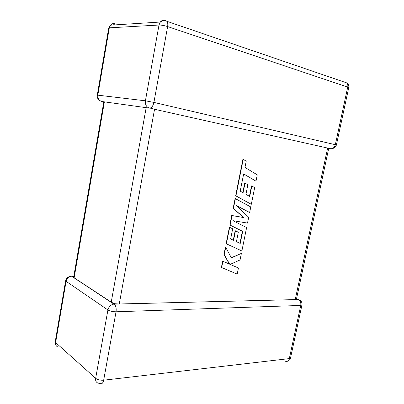 <?xml version="1.0" encoding="UTF-8"?>
<svg xmlns="http://www.w3.org/2000/svg" width="404" height="404" viewBox="0 0 404 404"><rect width="100%" height="100%" fill="white"/><g stroke="black" fill="none" stroke-linecap="round" stroke-linejoin="round"><path stroke-width="0.61" d="M70.271 276.316L71.806 276.23L73.73 276.856M66.463 279.992L65.61 280.851L66.074 281.315C66.857 278.305 68.705 276.609 71.609 276.235L113.923 304.116C110.812 304.641 108.812 306.591 107.913 309.964L66.074 281.315L55.626 342.567L95.662 378.316L107.913 309.964C109.999 311.166 112.711 311.772 116.044 311.787L103.671 380.199L289.32 358.601L300.753 305.439L116.044 311.787C116.488 308.232 115.867 305.682 114.18 304.136L298.394 299.541L296.41 299.303L295.228 299.596L327.634 148.056L330.669 148.738C332.941 148.818 334.502 147.455 335.345 144.632L347.723 87.072L167.63 26.568L153.914 102.414L336.401 144.955C335.795 146.96 334.411 148.162 332.255 148.571M97.824 95.157L145.415 100.803L158.999 25.038L109.307 27.831L97.859 94.95C97.591 98.339 98.894 100.52 101.768 101.49L104.389 101.853L74.144 277.77L111.226 302.192L146.172 107.671L149.152 108.05M114.135 304.106L114.741 303.752L111.226 302.192M150.126 108.1L154.54 109.267L119.261 303.98L114.741 303.752M104.389 101.853L146.172 107.671M154.54 109.267L327.634 148.056M119.261 303.98L295.228 299.596M74.144 277.77L73.705 276.942M149.455 108.131C151.54 108.045 153.025 106.136 153.914 102.414L145.415 100.803C145.061 104.621 146.41 107.065 149.455 108.131L149.839 108.141M255.984 181.169L257.262 174.841L244.976 167.428L246.218 161.196L243.203 159.343L235.936 195.869L251.308 204.303L254.677 187.628L251.818 185.986L249.712 196.44L245.93 194.334L247.854 184.744L245.011 183.113L243.082 192.753L240.198 191.122L242.284 180.775L243.683 173.892L255.984 181.169L243.662 173.983M243.203 159.343L242.91 159.277L235.653 195.788L251.308 204.303M235.936 195.869L235.653 195.788M251.818 185.986L251.525 185.911L249.44 196.288M245.011 183.113L244.723 183.037L242.809 192.597M235.396 198.591L233.426 208.474L243.849 217.589L232.017 215.574L230.118 225.114L242.678 231.346L240.239 243.45L236.431 241.658L238.32 232.229L235.461 230.836L233.562 240.309L230.659 238.916L232.679 228.805L229.674 227.346L226.402 243.799L241.88 250.975L246.607 227.573L232.911 220.66L247.516 223.084L248.692 217.251L235.911 205.217L249.647 212.529L250.773 206.949L235.108 198.505L233.143 208.388L243.567 217.498L231.734 215.483L229.836 225.018L242.395 231.245L239.966 243.319M233.426 208.474L233.143 208.388M243.849 217.589L243.567 217.498M232.017 215.574L231.734 215.483M230.118 225.114L229.836 225.018M242.678 231.346L242.395 231.245M235.461 230.836L235.178 230.734L233.29 240.178M229.674 227.346L229.396 227.245L226.124 243.693L241.88 250.975M226.402 243.799L226.124 243.693M236.072 205.363L249.647 212.529M241.39 253.389L231.406 257.919L225.705 247.298L224.255 254.586L229.639 264.176L222.922 261.277L221.675 267.554L237.204 274.104L238.441 267.998L230.108 264.403L240.062 259.959L241.39 253.389L231.305 257.727M221.675 267.554L221.402 267.433L222.649 261.161L222.922 261.277M225.705 247.298L225.427 247.187L223.978 254.475L229.361 264.054M224.255 254.586L223.978 254.475M55.924 340.825L55.197 341.971L65.61 280.851C66.423 277.871 68.422 276.331 71.609 276.235L71.806 276.23M100.354 383.613C101.919 384.189 103.025 383.048 103.671 380.199C100.338 380.411 97.667 379.785 95.662 378.316C95.339 380.659 96.071 382.234 97.849 383.048L100.354 383.613M301.919 305.106L290.562 357.843L289.32 358.601C288.693 360.828 287.481 361.757 285.694 361.378M57.742 346.93C56.065 346.127 55.363 344.673 55.626 342.567L55.197 341.971C55 343.516 55.404 344.839 56.403 345.95M300.753 305.439L301.955 304.939C302.258 302.227 301.071 300.43 298.394 299.541C300.339 300.722 301.126 302.687 300.753 305.439M298.339 299.521L299.793 300.106M109.176 28.603L108.721 27.947L109.307 27.831L110.474 25.179L108.721 27.947L97.308 94.905C96.884 97.298 97.718 99.172 99.808 100.525M336.406 144.93L348.728 87.703L347.723 87.072C348.051 85.36 347.763 83.987 346.864 82.951L166.993 21.341C164.645 20.326 162.413 20.559 160.297 22.038L158.999 25.038C161.423 25.023 164.302 25.533 167.63 26.568C167.998 24.311 167.786 22.568 166.993 21.341L165.261 20.437C163.347 19.862 161.696 20.397 160.297 22.038L110.474 25.179C111.751 23.725 113.292 23.245 115.095 23.745L113.241 25.008M345.819 82.593L346.864 82.951C348.475 84.113 349.101 85.663 348.748 87.612M71.902 276.25L73.831 276.27M298.238 299.495L296.531 298.748M287.724 361.131C289.148 360.57 290.077 359.555 290.506 358.08M103.813 101.788L73.654 277.301M328.745 148.258L296.41 299.303"/></g></svg>
